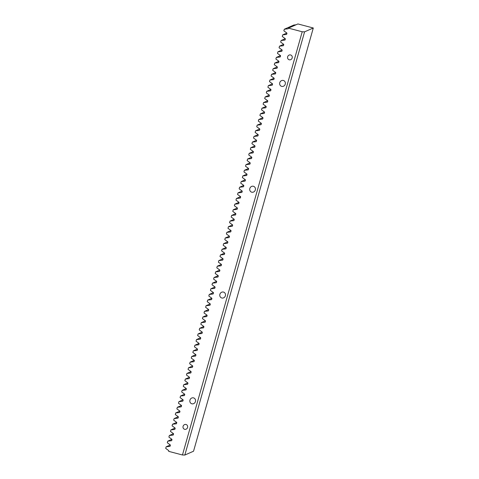 <?xml version="1.0" encoding="UTF-8"?>
<svg xmlns="http://www.w3.org/2000/svg" width="479" height="479" viewBox="0 0 479 479"><rect width="100%" height="100%" fill="white"/><g stroke="black" fill="none" stroke-linecap="round" stroke-linejoin="round"><path stroke-width="0.72" d="M304.59 31.836L302.219 31.77L182.463 454.984L184.834 455.05L304.59 31.836L313.302 27.998L193.546 451.212L184.834 455.05M302.219 31.77L288.43 28.141L288.328 28.483A0.443 0.407 112 0 1 287.957 28.812L284.31 29.231L283.855 30.818L286.783 32.973A0.443 0.407 112 0 1 286.927 33.434L286.735 34.123A0.443 0.407 112 0 1 286.364 34.452L282.712 34.871L282.263 36.464L285.185 38.613A0.443 0.407 112 0 1 285.334 39.08L285.137 39.769A0.443 0.407 112 0 1 284.766 40.098L281.113 40.517L280.664 42.104L283.586 44.26A0.443 0.407 112 0 1 283.736 44.721L283.538 45.409A0.443 0.407 112 0 1 283.167 45.739L279.514 46.158L279.065 47.75L281.993 49.9A0.443 0.407 112 0 1 282.137 50.367L281.945 51.055A0.443 0.407 112 0 1 281.574 51.385L277.922 51.804L277.473 53.391L280.395 55.54A0.443 0.407 112 0 1 280.544 56.007L280.347 56.696A0.443 0.407 112 0 1 279.976 57.025L276.323 57.444L275.874 59.037L278.796 61.186A0.443 0.407 112 0 1 278.946 61.653L278.748 62.342A0.443 0.407 112 0 1 278.377 62.671L274.724 63.09L274.275 64.677L277.203 66.826A0.443 0.407 112 0 1 277.347 67.294L277.155 67.982A0.443 0.407 112 0 1 276.784 68.311L273.132 68.731L272.683 70.317L275.605 72.473A0.443 0.407 112 0 1 275.748 72.94L275.557 73.622A0.443 0.407 112 0 1 275.185 73.958L271.533 74.371L271.084 75.963L274.006 78.113A0.443 0.407 112 0 1 274.156 78.58L273.958 79.269A0.443 0.407 112 0 1 273.587 79.598L269.934 80.017L269.485 81.604L272.413 83.759A0.443 0.407 112 0 1 272.557 84.22L272.365 84.909A0.443 0.407 112 0 1 271.988 85.238L268.342 85.657L267.893 87.25L270.815 89.399A0.443 0.407 112 0 1 270.958 89.866L270.767 90.555A0.443 0.407 112 0 1 270.396 90.884L266.743 91.303L266.294 92.89L269.216 95.04A0.443 0.407 112 0 1 269.366 95.507L269.168 96.195A0.443 0.407 112 0 1 268.797 96.524L265.144 96.944L264.695 98.536L267.623 100.686A0.443 0.407 112 0 1 267.767 101.153L267.575 101.841A0.443 0.407 112 0 1 267.198 102.171L263.552 102.59L263.103 104.177L266.025 106.326A0.443 0.407 112 0 1 266.168 106.793L265.977 107.482A0.443 0.407 112 0 1 265.606 107.811L261.953 108.23L261.504 109.823L264.426 111.972A0.443 0.407 112 0 1 264.576 112.439L264.378 113.128A0.443 0.407 112 0 1 264.007 113.457L260.354 113.876L259.905 115.463L262.833 117.612A0.443 0.407 112 0 1 262.977 118.079L262.779 118.768A0.443 0.407 112 0 1 262.408 119.097L258.762 119.516L258.313 121.103L261.235 123.259A0.443 0.407 112 0 1 261.378 123.72L261.187 124.408A0.443 0.407 112 0 1 260.816 124.738L257.163 125.157L256.714 126.749L259.636 128.899A0.443 0.407 112 0 1 259.786 129.366L259.588 130.054A0.443 0.407 112 0 1 259.217 130.384L255.564 130.803L255.115 132.39L258.037 134.539A0.443 0.407 112 0 1 258.187 135.006L257.989 135.695A0.443 0.407 112 0 1 257.618 136.024L253.972 136.443L253.517 138.036L256.445 140.185A0.443 0.407 112 0 1 256.588 140.652L256.397 141.341A0.443 0.407 112 0 1 256.026 141.67L252.373 142.089L251.924 143.676L254.846 145.826A0.443 0.407 112 0 1 254.996 146.293L254.798 146.981A0.443 0.407 112 0 1 254.427 147.31L250.774 147.73L250.325 149.322L253.247 151.472A0.443 0.407 112 0 1 253.397 151.939L253.199 152.627A0.443 0.407 112 0 1 252.828 152.957L249.182 153.376L248.727 154.962L251.655 157.112A0.443 0.407 112 0 1 251.798 157.579L251.607 158.268A0.443 0.407 112 0 1 251.236 158.597L247.583 159.016L247.134 160.603L250.056 162.758A0.443 0.407 112 0 1 250.206 163.219L250.008 163.908A0.443 0.407 112 0 1 249.637 164.237L245.984 164.656L245.535 166.249L248.457 168.398A0.443 0.407 112 0 1 248.607 168.865L248.409 169.554A0.443 0.407 112 0 1 248.038 169.883L244.386 170.302L243.937 171.889L246.865 174.045A0.443 0.407 112 0 1 247.008 174.506L246.817 175.194A0.443 0.407 112 0 1 246.446 175.524L242.793 175.943L242.344 177.535L245.266 179.685A0.443 0.407 112 0 1 245.416 180.152L245.218 180.84A0.443 0.407 112 0 1 244.847 181.17L241.194 181.589L240.745 183.176L243.667 185.325A0.443 0.407 112 0 1 243.817 185.792L243.619 186.481A0.443 0.407 112 0 1 243.248 186.81L239.596 187.229L239.147 188.822L242.075 190.971A0.443 0.407 112 0 1 242.218 191.438L242.027 192.127A0.443 0.407 112 0 1 241.656 192.456L238.003 192.875L237.554 194.462L240.476 196.612A0.443 0.407 112 0 1 240.62 197.079L240.428 197.767A0.443 0.407 112 0 1 240.057 198.096L236.404 198.516L235.955 200.102L238.877 202.258A0.443 0.407 112 0 1 239.027 202.725L238.829 203.407A0.443 0.407 112 0 1 238.458 203.743L234.806 204.156L234.357 205.748L237.285 207.898A0.443 0.407 112 0 1 237.428 208.365L237.237 209.054A0.443 0.407 112 0 1 236.86 209.383L233.213 209.802L232.764 211.389L235.686 213.544A0.443 0.407 112 0 1 235.83 214.005L235.638 214.694A0.443 0.407 112 0 1 235.267 215.023L231.614 215.442L231.165 217.035L234.087 219.184A0.443 0.407 112 0 1 234.237 219.651L234.039 220.34A0.443 0.407 112 0 1 233.668 220.669L230.016 221.088L229.567 222.675L232.495 224.825A0.443 0.407 112 0 1 232.638 225.292L232.447 225.98A0.443 0.407 112 0 1 232.07 226.31L228.423 226.729L227.974 228.321L230.896 230.471A0.443 0.407 112 0 1 231.04 230.938L230.848 231.626A0.443 0.407 112 0 1 230.477 231.956L226.824 232.375L226.375 233.962L229.297 236.111A0.443 0.407 112 0 1 229.447 236.578L229.249 237.267A0.443 0.407 112 0 1 228.878 237.596L225.226 238.015L224.777 239.608L227.705 241.757A0.443 0.407 112 0 1 227.848 242.224L227.651 242.913A0.443 0.407 112 0 1 227.28 243.242L223.633 243.661L223.184 245.248L226.106 247.398A0.443 0.407 112 0 1 226.25 247.865L226.058 248.553A0.443 0.407 112 0 1 225.687 248.882L222.034 249.302L221.585 250.888L224.507 253.044A0.443 0.407 112 0 1 224.657 253.505L224.459 254.193A0.443 0.407 112 0 1 224.088 254.523L220.436 254.942L219.987 256.534L222.909 258.684A0.443 0.407 112 0 1 223.058 259.151L222.861 259.84A0.443 0.407 112 0 1 222.49 260.169L218.843 260.588L218.388 262.175L221.316 264.324A0.443 0.407 112 0 1 221.46 264.791L221.268 265.48A0.443 0.407 112 0 1 220.897 265.809L217.244 266.228L216.795 267.821L219.717 269.97A0.443 0.407 112 0 1 219.867 270.437L219.669 271.126A0.443 0.407 112 0 1 219.298 271.455L215.646 271.874L215.197 273.461L218.119 275.611A0.443 0.407 112 0 1 218.268 276.078L218.071 276.766A0.443 0.407 112 0 1 217.7 277.096L214.053 277.515L213.598 279.107L216.526 281.257A0.443 0.407 112 0 1 216.67 281.724L216.478 282.412A0.443 0.407 112 0 1 216.107 282.742L212.454 283.161L212.005 284.748L214.927 286.897A0.443 0.407 112 0 1 215.077 287.364L214.879 288.053A0.443 0.407 112 0 1 214.508 288.382L210.856 288.801L210.407 290.388L213.329 292.543A0.443 0.407 112 0 1 213.478 293.004L213.281 293.693A0.443 0.407 112 0 1 212.91 294.022L209.257 294.441L208.808 296.034L211.736 298.183A0.443 0.407 112 0 1 211.88 298.651L211.688 299.339A0.443 0.407 112 0 1 211.317 299.668L207.664 300.088L207.215 301.674L210.137 303.83A0.443 0.407 112 0 1 210.287 304.291L210.089 304.979A0.443 0.407 112 0 1 209.718 305.309L206.066 305.728L205.617 307.32L208.539 309.47A0.443 0.407 112 0 1 208.688 309.937L208.491 310.626A0.443 0.407 112 0 1 208.12 310.955L204.467 311.374L204.018 312.961L206.946 315.11A0.443 0.407 112 0 1 207.09 315.577L206.898 316.266A0.443 0.407 112 0 1 206.527 316.595L202.874 317.014L202.425 318.607L205.347 320.756A0.443 0.407 112 0 1 205.491 321.223L205.299 321.912A0.443 0.407 112 0 1 204.928 322.241L201.276 322.66L200.827 324.247L203.749 326.397A0.443 0.407 112 0 1 203.898 326.864L203.701 327.552A0.443 0.407 112 0 1 203.33 327.881L199.677 328.301L199.228 329.887L202.156 332.043A0.443 0.407 112 0 1 202.3 332.51L202.108 333.198A0.443 0.407 112 0 1 201.731 333.528L198.084 333.941L197.635 335.534L200.557 337.683A0.443 0.407 112 0 1 200.701 338.15L200.509 338.839A0.443 0.407 112 0 1 200.138 339.168L196.486 339.587L196.037 341.174L198.959 343.329A0.443 0.407 112 0 1 199.108 343.79L198.911 344.479A0.443 0.407 112 0 1 198.54 344.808L194.887 345.227L194.438 346.82L197.366 348.969A0.443 0.407 112 0 1 197.51 349.436L197.318 350.125A0.443 0.407 112 0 1 196.941 350.454L193.294 350.873L192.845 352.46L195.767 354.61A0.443 0.407 112 0 1 195.911 355.077L195.719 355.765A0.443 0.407 112 0 1 195.348 356.095L191.696 356.514L191.247 358.106L194.169 360.256A0.443 0.407 112 0 1 194.318 360.723L194.121 361.411A0.443 0.407 112 0 1 193.75 361.741L190.097 362.16L189.648 363.747L192.57 365.896A0.443 0.407 112 0 1 192.72 366.363L192.522 367.052A0.443 0.407 112 0 1 192.151 367.381L188.504 367.8L188.055 369.393L190.977 371.542A0.443 0.407 112 0 1 191.121 372.009L190.929 372.698A0.443 0.407 112 0 1 190.558 373.027L186.906 373.446L186.457 375.033L189.379 377.183A0.443 0.407 112 0 1 189.528 377.65L189.331 378.338A0.443 0.407 112 0 1 188.96 378.667L185.307 379.087L184.858 380.673L187.78 382.829A0.443 0.407 112 0 1 187.93 383.29L187.732 383.978A0.443 0.407 112 0 1 187.361 384.308L183.714 384.727L183.259 386.319L186.187 388.469A0.443 0.407 112 0 1 186.331 388.936L186.139 389.625A0.443 0.407 112 0 1 185.768 389.954L182.116 390.373L181.667 391.96L184.589 394.109A0.443 0.407 112 0 1 184.738 394.576L184.541 395.265A0.443 0.407 112 0 1 184.17 395.594L180.517 396.013L180.068 397.606L182.99 399.755A0.443 0.407 112 0 1 183.14 400.222L182.942 400.911A0.443 0.407 112 0 1 182.571 401.24L178.924 401.659L178.469 403.246L181.397 405.396A0.443 0.407 112 0 1 181.541 405.863L181.349 406.551A0.443 0.407 112 0 1 180.978 406.881L177.326 407.3L176.877 408.892L179.799 411.042A0.443 0.407 112 0 1 179.948 411.509L179.751 412.197A0.443 0.407 112 0 1 179.38 412.527L175.727 412.946L175.278 414.533L178.2 416.682A0.443 0.407 112 0 1 178.35 417.149L178.152 417.838A0.443 0.407 112 0 1 177.781 418.167L174.128 418.586L173.679 420.173L176.607 422.328A0.443 0.407 112 0 1 176.751 422.789L176.559 423.478A0.443 0.407 112 0 1 176.188 423.807L172.536 424.226L172.087 425.819L175.009 427.969A0.443 0.407 112 0 1 175.152 428.436L174.961 429.124A0.443 0.407 112 0 1 174.59 429.453L170.937 429.873L170.488 431.459L173.41 433.615A0.443 0.407 112 0 1 173.56 434.076L173.362 434.764A0.443 0.407 112 0 1 172.991 435.094L169.338 435.513L168.889 437.105L171.817 439.255A0.443 0.407 112 0 1 171.961 439.722L171.769 440.411A0.443 0.407 112 0 1 171.392 440.74L167.746 441.159L167.297 442.746L170.219 444.895A0.443 0.407 112 0 1 170.362 445.362L170.171 446.051A0.443 0.407 112 0 1 169.8 446.38L166.147 446.799L165.698 448.392L168.62 450.541A0.443 0.407 112 0 1 168.77 451.008L168.674 451.35L182.463 454.984M191.863 403.797A3.084 2.85 112 0 1 190.001 399.935A3.084 2.85 112 0 1 193.857 397.977A3.084 2.85 112 0 1 191.863 403.797M221.807 297.998A3.084 2.85 112 0 1 219.939 294.136A3.084 2.85 112 0 1 223.801 292.178A3.084 2.85 112 0 1 221.807 297.998M251.744 192.193A3.084 2.85 112 0 1 249.876 188.331A3.084 2.85 112 0 1 253.738 186.373A3.084 2.85 112 0 1 251.744 192.193M281.682 86.388A3.084 2.85 112 0 1 279.82 82.532A3.084 2.85 112 0 1 283.676 80.568A3.084 2.85 112 0 1 281.682 86.388M184.649 429.31A2.509 2.317 112 0 1 183.128 426.166A2.509 2.317 112 0 1 186.271 424.574A2.509 2.317 112 0 1 184.649 429.31M289.214 59.779A2.509 2.317 112 0 1 287.693 56.636A2.509 2.317 112 0 1 290.837 55.037A2.509 2.317 112 0 1 289.214 59.779M166.147 446.799L170.296 444.973M167.746 441.159L171.889 439.333M169.338 435.513L173.488 433.687M170.937 429.873L175.086 428.046M172.536 424.226L176.685 422.4M174.128 418.586L178.278 416.76M175.727 412.946L179.876 411.114M177.326 407.3L181.475 405.474M178.924 401.659L183.068 399.827M180.517 396.013L184.666 394.187M182.116 390.373L186.265 388.547M183.714 384.727L187.858 382.901M185.307 379.087L189.456 377.26M186.906 373.446L191.055 371.614M188.504 367.8L192.648 365.974M190.097 362.16L194.246 360.328M191.696 356.514L195.845 354.688M193.294 350.873L197.438 349.047M194.887 345.227L199.036 343.401M196.486 339.587L200.635 337.761M198.084 333.941L202.228 332.115M199.677 328.301L203.826 326.474M201.276 322.66L205.425 320.828M202.874 317.014L207.018 315.188M204.467 311.374L208.616 309.548M206.066 305.728L210.215 303.902M207.664 300.088L211.814 298.261M209.257 294.441L213.406 292.615M210.856 288.801L215.005 286.975M212.454 283.161L216.604 281.329M214.053 277.515L218.196 275.688M215.646 271.874L219.795 270.042M217.244 266.228L221.394 264.402M218.843 260.588L222.986 258.762M220.436 254.942L224.585 253.116M222.034 249.302L226.184 247.475M223.633 243.661L227.776 241.829M225.226 238.015L229.375 236.189M226.824 232.375L230.974 230.543M228.423 226.729L232.566 224.902M230.016 221.088L234.165 219.262M231.614 215.442L235.764 213.616M233.213 209.802L237.356 207.976M234.806 204.156L238.955 202.33M236.404 198.516L240.554 196.689M238.003 192.875L242.146 191.043M239.596 187.229L243.745 185.403M241.194 181.589L245.344 179.763M242.793 175.943L246.942 174.117M244.386 170.302L248.535 168.476M245.984 164.656L250.134 162.83M247.583 159.016L251.732 157.19M249.182 153.376L253.325 151.544M250.774 147.73L254.924 145.903M252.373 142.089L256.522 140.257M253.972 136.443L258.115 134.617M255.564 130.803L259.714 128.977M257.163 125.157L261.312 123.331M258.762 119.516L262.905 117.69M260.354 113.876L264.504 112.044M261.953 108.23L266.102 106.404M263.552 102.59L267.695 100.758M265.144 96.944L269.294 95.117M266.743 91.303L270.892 89.477M268.342 85.657L272.485 83.831M269.934 80.017L274.084 78.191M271.533 74.371L275.682 72.545M273.132 68.731L277.275 66.904M274.724 63.09L278.874 61.258M276.323 57.444L280.472 55.618M277.922 51.804L282.071 49.978M279.514 46.158L283.664 44.331M281.113 40.517L285.262 38.691M282.712 34.871L286.861 33.045M288.43 28.141L297.932 23.95L313.302 27.998M284.31 29.231L293.813 25.04L296.034 24.788"/></g></svg>
